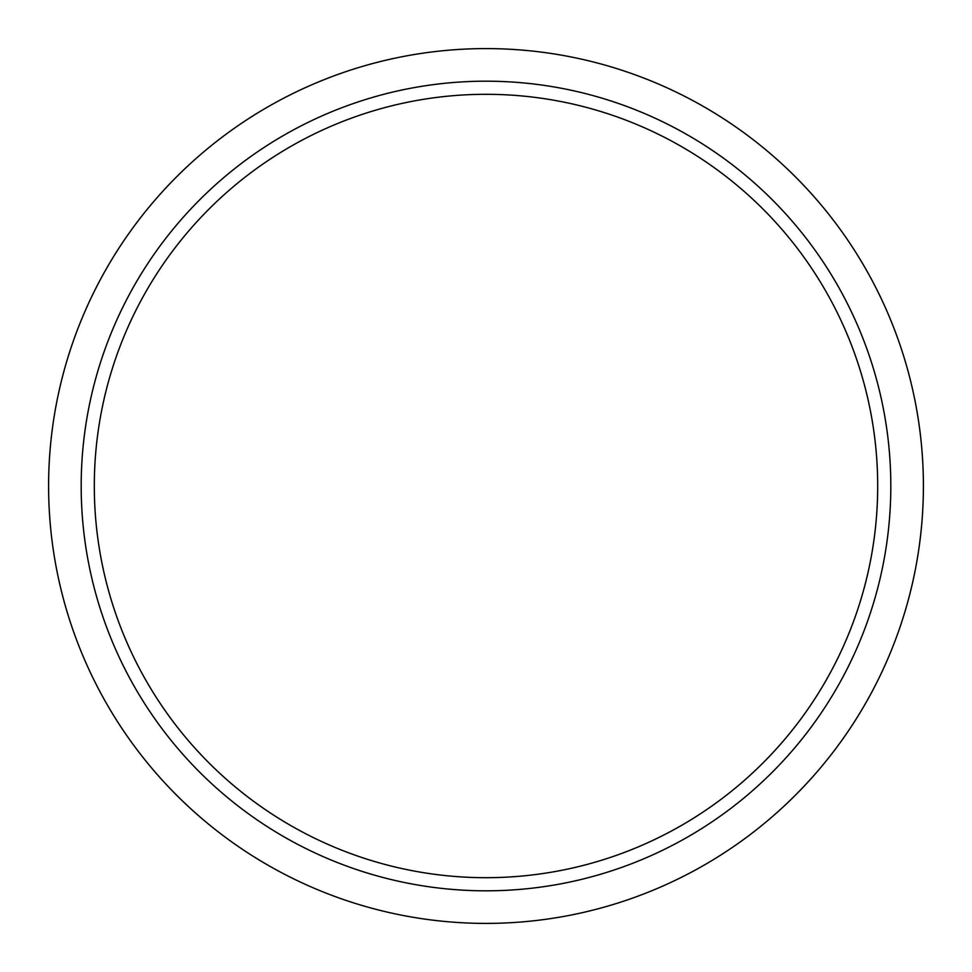 <?xml version="1.0" encoding="UTF-8"?>
<svg xmlns="http://www.w3.org/2000/svg" width="972" height="972" viewBox="0 0 972 972"><rect width="100%" height="100%" fill="white"/><g stroke="black" fill="none" stroke-linecap="round" stroke-linejoin="round"><path stroke-width="1.46" d="M81.186 486A404.814 404.814 0 0 1 486 81.186A404.814 404.814 0 0 1 890.814 486A404.814 404.814 0 0 1 486 890.814A404.814 404.814 0 0 1 81.186 486M877.692 486A391.692 391.692 0 0 0 486 94.308A391.692 391.692 0 0 0 94.308 486A391.692 391.692 0 0 0 486 877.692A391.692 391.692 0 0 0 877.692 486M923.4 486A437.4 437.4 0 0 1 486 923.4A437.4 437.4 0 0 1 48.6 486A437.4 437.4 0 0 1 486 48.6A437.4 437.4 0 0 1 923.4 486"/></g></svg>
